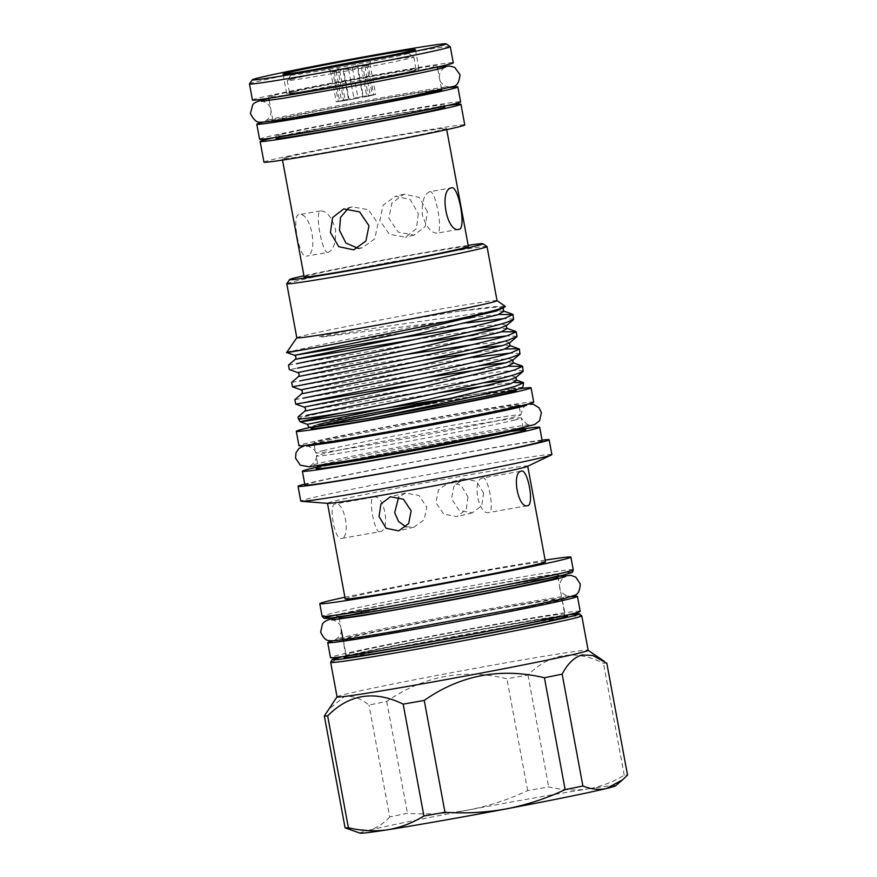 <?xml version="1.0" encoding="UTF-8"?>
<svg xmlns="http://www.w3.org/2000/svg" width="877" height="877" viewBox="0 0 877 877"><rect width="100%" height="100%" fill="white"/><g stroke="black" fill="none" stroke-linecap="round" stroke-linejoin="round"><path stroke-width="0.66" stroke-dasharray="4.38 3.29" d="M353.683 652.367A111.193 2.521 -10.5 0 0 346.031 654.746A111.193 2.521 -10.5 0 0 435.135 640.747A111.193 2.521 -10.5 0 0 557.038 616.586A111.193 2.521 -10.5 0 0 564.689 614.218A111.193 2.521 -10.5 0 0 475.586 628.206A111.193 2.521 -10.5 0 0 353.683 652.367M350.91 637.415A111.193 2.521 -10.5 0 0 343.258 639.782A111.193 2.521 -10.5 0 0 432.361 625.794A111.193 2.521 -10.5 0 0 554.264 601.633A111.193 2.521 -10.5 0 0 561.916 599.254A111.193 2.521 -10.5 0 0 472.813 613.253A111.193 2.521 -10.5 0 0 350.91 637.415M571.376 596.612A126.99 2.883 -10.5 0 0 456.522 615.862A126.99 2.883 -10.5 0 0 336.461 639.958A126.99 2.883 -10.5 0 0 333.479 640.703M580.223 611.335A126.99 2.883 -10.5 0 0 478.458 627.318A126.99 2.883 -10.5 0 0 339.235 654.911A126.99 2.883 -10.5 0 0 330.497 657.618M352.422 68L357.871 97.391L363.286 96.371L357.443 64.876L352.422 68L343.532 69.678L337.733 68.603L336.11 71.19L332.8 72.002L330.41 70.39L334.192 71.958L339.783 71.092L342.797 68.461L348.597 69.535L357.487 67.858L362.508 64.745L364.909 66.345L368.219 65.534L372.089 60.02L327.22 68.34L372.089 60.02M385.77 56.391A59.691 1.359 169.5 0 1 408.331 53.256A59.691 1.359 169.5 0 1 404.242 54.56A59.691 1.359 169.5 0 1 338.149 67.65A59.691 1.359 169.5 0 1 290.978 75.016A59.691 1.359 169.5 0 1 295.078 73.767A59.691 1.359 169.5 0 1 313.155 69.853M291.646 79.127A64.372 1.458 169.5 0 1 361.51 65.271A64.372 1.458 169.5 0 1 413.78 57.005A64.372 1.458 169.5 0 1 413.801 57.038A64.372 1.458 169.5 0 1 409.373 58.408A64.372 1.458 169.5 0 1 338.796 72.396A64.372 1.458 169.5 0 1 287.217 80.498A64.372 1.458 169.5 0 1 287.228 80.465A64.372 1.458 169.5 0 1 291.646 79.127M293.992 91.778A64.372 1.458 169.5 0 1 364.569 77.79A64.372 1.458 169.5 0 1 416.147 69.689A64.372 1.458 169.5 0 1 411.719 71.07A64.372 1.458 169.5 0 1 341.142 85.058A64.372 1.458 169.5 0 1 289.563 93.159A64.372 1.458 169.5 0 1 293.992 91.778M328.217 252.324C322.429 255.35 314.273 211.346 320.543 210.908C326.54 210.798 331.528 216.871 335.507 229.138C336.187 242.041 333.753 249.77 328.217 252.324L306.391 256.161C319.118 254.582 310.984 210.601 298.706 214.744C291.328 215.391 299.474 259.384 306.391 256.161M379.993 531.67C374.622 534.29 367.825 497.621 373.591 497.149C384.192 493.619 390.999 530.267 379.993 531.67L341.416 538.456C351.293 537.272 344.54 500.624 335.014 503.946C328.141 504.615 334.937 541.262 341.416 538.456M519.721 388.73A119.382 2.708 -10.5 0 0 416.75 406.226A119.382 2.708 -10.5 0 0 310.403 427.373M533.72 402.181A119.382 2.708 -10.5 0 0 438.051 417.2A119.382 2.708 -10.5 0 0 307.169 443.148A119.382 2.708 -10.5 0 0 298.958 445.691M259.581 139.169A102.236 2.324 169.5 0 1 266.619 136.987A102.236 2.324 169.5 0 1 378.7 114.777A102.236 2.324 169.5 0 1 460.633 101.907M263.867 122.024A102.236 2.324 169.5 0 1 356.917 103.3A102.236 2.324 169.5 0 1 450.482 87.448M514.108 420.193A104.286 2.368 -10.5 0 0 521.289 417.967A104.286 2.368 -10.5 0 0 521.289 417.956A104.286 2.368 -10.5 0 0 437.546 431.122A104.286 2.368 -10.5 0 0 323.394 453.749A104.286 2.368 -10.5 0 0 316.213 455.963A104.286 2.368 -10.5 0 0 316.213 455.974A104.286 2.368 -10.5 0 0 399.78 442.852A104.286 2.368 -10.5 0 0 514.108 420.193M322.824 450.69A104.286 2.368 169.5 0 1 437.152 428.031A104.286 2.368 169.5 0 1 520.719 414.909L520.719 414.909A104.286 2.368 169.5 0 1 513.549 417.123A104.286 2.368 169.5 0 1 399.386 439.761A104.286 2.368 169.5 0 1 315.654 452.916A104.286 2.368 169.5 0 1 315.643 452.916A104.286 2.368 169.5 0 1 322.824 450.69M468.165 245.33A98.312 2.225 -10.5 0 0 303.946 275.773M286.801 283.666A101.831 2.313 169.5 0 1 293.795 281.55A101.831 2.313 169.5 0 1 404.319 259.625A101.831 2.313 169.5 0 1 486.998 246.558M249.474 83.874A102.116 2.313 169.5 0 1 256.49 81.747A102.116 2.313 169.5 0 1 367.331 59.768A102.116 2.313 169.5 0 1 450.241 46.656M252.444 100.033A102.116 2.313 169.5 0 1 259.471 97.851A102.116 2.313 169.5 0 1 371.431 75.663A102.116 2.313 169.5 0 1 453.266 62.815M281.703 134.334A85.738 1.94 169.5 0 1 375.707 115.709A85.738 1.94 169.5 0 1 444.398 104.922A85.738 1.94 169.5 0 1 438.5 106.742A85.738 1.94 169.5 0 1 344.508 125.378A85.738 1.94 169.5 0 1 275.806 136.165A85.738 1.94 169.5 0 1 281.703 134.334M276.233 138.467A85.738 1.94 169.5 0 1 282.131 136.637A85.738 1.94 169.5 0 1 376.123 118.011A85.738 1.94 169.5 0 1 444.825 107.224M273.591 137.766A102.116 2.313 169.5 0 1 447.04 105.624M263.966 162.157A102.116 2.313 169.5 0 1 270.993 159.987A102.116 2.313 169.5 0 1 382.953 137.799A102.116 2.313 169.5 0 1 464.777 124.94M427.384 211.489L419.042 197.336L404.089 194.168L391.92 203.047L388.851 218.263L398.224 232.142L414.097 235.102L425.235 226.496L427.384 211.489M288.007 156.994A83.512 1.897 169.5 0 1 379.566 138.84A83.512 1.897 169.5 0 1 446.481 128.338A83.512 1.897 169.5 0 1 440.736 130.114A83.512 1.897 169.5 0 1 349.178 148.257A83.512 1.897 169.5 0 1 282.262 158.77A83.512 1.897 169.5 0 1 288.007 156.994M304.155 276.924A83.512 1.897 169.5 0 1 309.91 275.148A83.512 1.897 169.5 0 1 401.458 257.005A83.512 1.897 169.5 0 1 468.384 246.492M320.543 210.908L298.706 214.744M542.063 440.133A127.691 2.894 -10.5 0 0 426.036 459.658A127.691 2.894 -10.5 0 0 306.818 483.6A127.691 2.894 -10.5 0 0 304.768 484.115M551.885 454.593A127.691 2.894 -10.5 0 0 449.561 470.675A127.691 2.894 -10.5 0 0 309.57 498.41A127.691 2.894 -10.5 0 0 300.778 501.14M523.525 428.853A120.675 2.741 -10.5 0 0 318.022 466.948M542.238 441.065A120.675 2.741 -10.5 0 0 445.538 456.248A120.675 2.741 -10.5 0 0 313.242 482.471A120.675 2.741 -10.5 0 0 304.933 485.047M298.081 416.882L326.167 411.938A114.997 2.609 -10.5 0 0 306.347 416.378A114.997 2.609 -10.5 0 0 298.443 418.822M326.167 411.938L439.158 392.786M489.87 385.321L514.404 382.482M522.791 387.568A111.302 2.521 -10.5 0 0 452.981 398.092M497.051 300.679A101.831 2.313 -10.5 0 0 497.018 300.636A101.831 2.313 -10.5 0 0 414.339 313.703A101.831 2.313 -10.5 0 0 303.815 335.617A101.831 2.313 -10.5 0 0 296.832 337.733A101.831 2.313 -10.5 0 0 296.81 337.788M505.229 306.27L492.052 306.764L459.504 311.149L383.962 323.701L322.911 335.825C320.171 336.242 317.485 337.733 321.388 337.042L438.599 322.418A114.997 2.609 -10.5 0 0 294.179 350.679A114.997 2.609 -10.5 0 0 290.923 351.513L286.658 352.521M513.845 319.053L503.31 318.647M466.981 322.944L383.315 335.727L290.923 351.513M438.599 322.418L450.953 320.609M470.894 317.825L498.673 314.492M523.448 370.828L516.685 370.193L498.607 371.87L423.174 382.624M294.88 399.627L427.483 377.34M480.497 369.601L508.265 366.268M520.247 353.563L509.712 353.168M473.383 357.465L389.717 370.247L300.614 385.42M291.679 382.372L424.293 360.085M477.296 352.346L505.064 349.013M517.046 336.308L506.511 335.913M470.182 340.21L386.516 352.993L289.311 369.59M288.478 365.117L421.092 342.83M474.095 335.091L501.874 331.747M527.395 466.389A101.831 2.313 -10.5 0 0 527.713 466.125A101.831 2.313 -10.5 0 0 446.119 478.941A101.831 2.313 -10.5 0 0 334.477 501.063A101.831 2.313 -10.5 0 0 327.472 503.234A101.831 2.313 -10.5 0 0 327.866 503.365M483.633 493.126L476.54 481.374L463.955 478.765L453.946 486.121L451.523 498.772L459.186 510.381L472.297 512.87L481.714 505.667L483.633 493.126M545.461 561.85A101.831 2.313 -10.5 0 0 463.856 574.665A101.831 2.313 -10.5 0 0 352.225 596.788A101.831 2.313 -10.5 0 0 345.22 598.958M373.591 497.149L335.014 503.946M545.143 560.129A127.691 2.894 -10.5 0 0 344.902 597.237M337.053 696.864A127.691 2.894 169.5 0 1 337.075 696.798A127.691 2.894 169.5 0 1 345.845 694.145A127.691 2.894 169.5 0 1 484.433 666.652A127.691 2.894 169.5 0 1 588.116 650.263A127.691 2.894 169.5 0 1 588.16 650.328M606.807 663.198A143.96 3.267 -10.5 0 0 603.486 663.297C575.224 649.221 550.043 653.146 527.965 675.049A143.96 3.267 -10.5 0 0 506.906 678.754C463.889 668.296 423.832 675.849 386.735 701.436A143.96 3.267 -10.5 0 0 368.987 705.053C360.239 698.048 351.951 695.308 344.124 696.82L328.151 709.767M311.138 428.557A104.286 2.368 169.5 0 1 318.307 426.332A104.286 2.368 169.5 0 1 321.727 425.52M395.384 410.568A104.286 2.368 169.5 0 1 516.213 390.55M317.989 424.611A104.286 2.368 -10.5 0 0 310.809 426.836A104.286 2.368 -10.5 0 0 394.376 413.703A104.286 2.368 -10.5 0 0 508.715 391.043A104.286 2.368 -10.5 0 0 515.884 388.818A104.286 2.368 -10.5 0 0 451.787 398.476M274.457 95.22A85.738 1.94 169.5 0 1 368.45 76.595A85.738 1.94 169.5 0 1 437.152 65.797A85.738 1.94 169.5 0 1 431.254 67.628A85.738 1.94 169.5 0 1 337.261 86.253A85.738 1.94 169.5 0 1 268.559 97.051A85.738 1.94 169.5 0 1 274.457 95.22M269.184 100.416L273.032 121.212A85.738 1.94 169.5 0 1 278.941 119.382A85.738 1.94 169.5 0 1 372.933 100.756A85.738 1.94 169.5 0 1 441.635 89.958M511.697 407.158A104.286 2.368 -10.5 0 0 518.877 404.933A104.286 2.368 -10.5 0 0 435.31 418.055A104.286 2.368 -10.5 0 0 320.971 440.714A104.286 2.368 -10.5 0 0 313.802 442.94A104.286 2.368 -10.5 0 0 397.369 429.818A104.286 2.368 -10.5 0 0 511.697 407.158M467.978 496.952L466.257 509.449L457.049 516.597L443.751 514.152L435.869 502.598L438.5 489.892L448.706 482.493L461.116 485.145L467.978 496.952M405.963 526.847L413.944 527.143L424.15 519.743L426.781 507.027L418.888 495.472L405.602 493.038L398.695 497.007M418.34 213.692L416.4 228.656L405.47 237.207L389.399 234.291L379.807 220.478L383.085 205.196L395.45 196.284L410.239 199.507L418.34 213.692M357.98 248.268L362.376 247.752L374.742 238.84L378.02 223.558L368.406 209.735L352.357 206.829L348.246 208.408M482.657 477.965C471.662 479.346 478.458 516.016 489.059 512.475C494.825 512.015 488.04 475.356 482.657 477.965L521.398 471.135M527.483 505.722L489.059 512.475M429.609 191.712C424.062 194.277 421.629 201.995 422.319 214.887C426.299 227.176 431.298 233.249 437.283 233.129C443.554 232.679 435.398 188.687 429.609 191.712L451.622 187.831M458.923 229.325L437.283 233.129M414.393 70.599A67.299 1.524 169.5 0 1 340.616 85.222A67.299 1.524 169.5 0 1 286.68 93.686A67.299 1.524 169.5 0 1 291.317 92.249A67.299 1.524 169.5 0 1 365.095 77.625A67.299 1.524 169.5 0 1 419.031 69.162A67.299 1.524 169.5 0 1 414.393 70.599M615.544 785.792A130.037 2.949 -10.5 0 0 587.919 788.938C600.723 786.79 612.826 782.185 624.216 775.158A143.96 3.267 169.5 0 1 627.537 775.071M346.579 828.392L368.866 830.278A130.037 2.949 169.5 0 1 469.02 809.866C489.399 805.853 508.945 799.44 527.636 790.615A143.96 3.267 169.5 0 1 548.695 786.91C562.014 790.1 575.082 790.78 587.919 788.938A130.037 2.949 -10.5 0 0 469.02 809.866C448.607 813.56 428.086 814.7 407.465 813.297A143.96 3.267 169.5 0 0 389.728 816.915L368.987 705.053M389.728 816.915C383.392 823.799 376.43 828.25 368.866 830.278A130.037 2.949 -10.5 0 0 360.03 833.15M386.735 701.436L407.465 813.297M527.636 790.615L506.906 678.754M527.965 675.049L548.695 786.91M624.216 775.158L603.486 663.297M307.345 424.347L364.953 414.591L324.117 423.087L308.803 427.209M372.276 94.968L375.674 94.442L369.842 62.958L366.827 65.578L372.276 94.968L366.685 95.845L361.236 66.444L357.443 64.876M366.827 65.578L361.236 66.444M364.909 66.345L370.357 95.746L373.668 94.935L368.219 65.534L369.842 62.958M348.597 69.535L354.045 98.937L362.935 97.259L357.487 67.858M334.192 71.958L339.64 101.359L345.231 100.482L339.783 71.092M336.11 71.19L341.559 100.581L338.248 101.392L332.8 72.002M357.871 97.391L348.98 99.068L343.532 69.678M341.559 100.581L343.565 100.088L337.733 68.603M343.565 100.088L348.98 99.068M363.286 96.371L366.685 95.845M339.64 101.359L336.242 101.885L330.41 70.39M336.242 101.885L338.248 101.392M354.045 98.937L348.629 99.956L342.797 68.461M348.629 99.956L345.231 100.482M370.357 95.746L368.351 96.229L362.508 64.745M368.351 96.229L362.935 97.259M375.674 94.442L373.668 94.935M317.255 468.121A106.621 2.423 169.5 0 1 323.525 466.4A106.621 2.423 169.5 0 1 412.727 448.333A106.621 2.423 169.5 0 1 511.214 431.287M523.141 427.943A104.286 2.368 -10.5 0 0 439.574 441.065A104.286 2.368 -10.5 0 0 325.235 463.725A104.286 2.368 -10.5 0 0 318.066 465.95M330.662 662.354A127.691 2.894 169.5 0 1 339.443 659.625A127.691 2.894 169.5 0 1 479.445 631.878A127.691 2.894 169.5 0 1 581.769 615.807M568.778 614.689A125.356 2.839 -10.5 0 0 455.262 633.983A125.356 2.839 -10.5 0 0 342.381 656.654L455.273 633.983L568.822 614.689M345.132 656.917A113.648 2.576 169.5 0 1 351.863 655.064A113.648 2.576 169.5 0 1 458.561 633.643A113.648 2.576 169.5 0 1 561.62 616.334M353.574 652.389A111.302 2.521 -10.5 0 0 345.911 654.757A111.302 2.521 -10.5 0 0 435.113 640.758A111.302 2.521 -10.5 0 0 557.136 616.564A111.302 2.521 -10.5 0 0 564.799 614.196A111.302 2.521 -10.5 0 0 475.608 628.206A111.302 2.521 -10.5 0 0 353.574 652.389M333.479 615.533A125.356 2.839 169.5 0 1 493.411 584.279A125.356 2.839 169.5 0 1 562.738 575.191M573.24 569.787A127.691 2.894 -10.5 0 0 470.916 585.858A127.691 2.894 -10.5 0 0 330.914 613.604A127.691 2.894 -10.5 0 0 322.133 616.334M557.98 577.373L558.923 575.115L551.907 577.099C531.714 582.131 463.527 595.483 408.857 605.086C365.194 612.902 335.595 616.991 337.393 616.18L339.092 617.945A111.302 2.521 169.5 0 1 346.755 615.577A111.302 2.521 169.5 0 1 468.778 591.383A111.302 2.521 169.5 0 1 557.98 577.373L562.004 599.079M344.19 613.648A113.648 2.576 -10.5 0 0 407.038 605.404A113.648 2.576 -10.5 0 0 552.028 577.077A113.648 2.576 -10.5 0 0 489.18 585.31A113.648 2.576 -10.5 0 0 344.19 613.648M516.904 380.234L509.077 380.059M483.041 382.843L395.582 395.856L304.889 411.072M513.703 362.979L505.876 362.804M479.84 365.588L392.392 378.601L301.688 393.817M510.502 345.724L502.685 345.549M476.649 348.333L389.191 361.335L298.487 376.562M507.312 328.469L499.484 328.294M473.448 331.067L415.117 339.443M504.111 311.203L496.283 311.028M490.013 311.521L382.789 326.825L321.388 337.042M516.345 377.143L511.762 375.937L493.455 377.494L394.847 391.866L304.144 407.092M513.144 359.888L508.572 358.682L490.254 360.228L391.646 374.611L300.954 389.837M509.943 342.633L505.371 341.416L471.124 344.968M406.303 354.472L297.752 372.582M506.742 325.378L502.17 324.161L467.934 327.702M503.551 308.112L498.969 306.906L459.504 311.149M261.39 101.315C259.767 100.723 269.382 101.579 270.905 109.702C272.363 117.913 263.692 122.078 265.029 120.938L269.754 119.667C298.465 112.092 450.471 84.872 449.013 86.845C449.912 87.656 440.046 85.354 439.498 78.459C438.04 70.248 446.711 66.082 445.373 67.211M437.415 67.233L352.74 81.725L268.822 98.476M331.835 619.929C330.476 619.217 340.101 620.817 341.131 628.283C342.819 635.682 334.4 640.55 335.442 639.41L341.723 637.7C378.064 628.173 568.033 593.992 569.074 596.108C569.622 597.04 559.723 593.751 559.778 587.754C558.09 580.344 566.509 575.487 565.468 576.627M558.024 576.353L447.84 595.099L338.686 617.002M343.258 639.782L346.031 654.746M561.916 599.254L564.689 614.218M331.583 71.322L327.22 68.34M408.331 53.256L413.78 57.005M413.801 57.038L416.147 69.689M523.109 427.746L521.289 417.967C525.542 423.525 528.524 425.816 530.245 424.819C530.41 424.271 495.856 429.335 450.252 437.601C396.985 447.084 335.025 459.296 316.169 463.999L310.315 465.577C310.71 466.301 317.726 459.723 316.213 455.963L318.033 465.753M304.878 445.439L335.387 438.401L416.509 422.561L496.294 408.561L528.107 404.067M519.305 407.235L520.719 414.909C522.703 408.189 524.665 404.977 526.628 405.295M524.852 429.719L465.523 438.774C413.385 447.818 343.477 461.423 323.657 466.378L317.101 468.219M566.498 615.961L541.734 619.184L503.212 625.619C447.632 635.255 373.12 649.758 351.995 655.042L344.968 657.026M345.713 656.193L343.4 641.175M444.398 104.922L444.628 106.161M446.481 128.338L446.722 129.643M562.278 600.602L565.501 615.457M516.049 389.695L515.884 388.818M437.152 65.797L437.382 67.036M437.776 69.173L441.58 89.684M519.118 406.226L518.877 404.933M472.297 512.87L457.049 516.597M413.944 527.143L398.695 530.87M414.097 235.102L405.47 237.207M362.376 247.752L353.738 249.868M283.063 74.128L286.68 93.686M415.402 49.605L419.031 69.162M352.357 206.829L343.729 208.934M404.089 194.168L395.45 196.284M405.602 493.027L390.353 496.766M463.955 478.765L448.706 482.493M306.698 446.064C306.884 445.231 315.797 448.991 315.654 452.916L314.229 445.242M314.043 444.233L313.802 442.94M268.559 97.051L268.79 98.29M339.092 617.945L341.306 629.883M282.262 158.77L282.504 160.085M275.806 136.165L276.036 137.404M287.217 80.498L289.563 93.159M290.978 75.016L287.228 80.465"/><path stroke-width="1.32" d="M333.479 640.703A126.99 2.883 -10.5 0 0 327.724 642.666A126.99 2.883 -10.5 0 0 429.489 626.682A126.99 2.883 -10.5 0 0 568.713 599.09A126.99 2.883 -10.5 0 0 577.45 596.382A126.99 2.883 -10.5 0 0 571.376 596.612M327.724 642.666L330.497 657.618A126.99 2.883 -10.5 0 0 432.251 641.635A126.99 2.883 -10.5 0 0 571.486 614.043A126.99 2.883 -10.5 0 0 580.223 611.335L577.45 596.382M313.155 69.853A59.691 1.359 169.5 0 1 385.77 56.391M310.403 427.373A119.382 2.708 -10.5 0 0 304.505 428.765A119.382 2.708 -10.5 0 0 296.283 431.309A119.382 2.708 -10.5 0 0 391.953 416.279A119.382 2.708 -10.5 0 0 522.835 390.342A119.382 2.708 -10.5 0 0 531.056 387.798A119.382 2.708 -10.5 0 0 519.721 388.73M296.283 431.309L298.958 445.691A119.382 2.708 -10.5 0 0 394.617 430.662A119.382 2.708 -10.5 0 0 525.498 404.725A119.382 2.708 -10.5 0 0 533.72 402.181L531.056 387.798M450.482 87.448A102.236 2.324 169.5 0 1 457.86 86.955L460.633 101.907A102.236 2.324 169.5 0 1 453.595 104.089A102.236 2.324 169.5 0 1 341.504 126.31A102.236 2.324 169.5 0 1 259.581 139.169L256.808 124.216A102.236 2.324 169.5 0 1 263.845 122.035A102.236 2.324 169.5 0 1 263.867 122.024M457.86 86.955A102.236 2.324 169.5 0 1 450.822 89.136A102.236 2.324 169.5 0 1 338.73 111.346A102.236 2.324 169.5 0 1 256.808 124.216M303.946 275.773A98.312 2.225 -10.5 0 0 296.371 277.527A98.312 2.225 -10.5 0 0 289.618 279.577A98.312 2.225 -10.5 0 0 367.31 267.452A98.312 2.225 -10.5 0 0 476.167 245.889A98.312 2.225 -10.5 0 0 482.909 243.751A98.312 2.225 -10.5 0 0 468.165 245.33M482.909 243.751L486.998 246.558A101.831 2.313 169.5 0 1 487.031 246.601A101.831 2.313 169.5 0 1 480.026 248.772A101.831 2.313 169.5 0 1 368.384 270.905A101.831 2.313 169.5 0 1 286.79 283.72A101.831 2.313 169.5 0 1 286.801 283.666L289.618 279.577M259.066 77.735A98.608 2.236 169.5 0 1 366.082 56.501A98.608 2.236 169.5 0 1 446.152 43.85A98.608 2.236 169.5 0 1 439.399 45.999A98.608 2.236 169.5 0 1 330.212 67.617A98.608 2.236 169.5 0 1 252.291 79.785A98.608 2.236 169.5 0 1 259.066 77.735M446.152 43.85L450.241 46.656A102.116 2.313 169.5 0 1 450.285 46.711A102.116 2.313 169.5 0 1 443.247 48.882A102.116 2.313 169.5 0 1 331.298 71.07A102.116 2.313 169.5 0 1 249.463 83.929A102.116 2.313 169.5 0 1 249.474 83.874L252.291 79.785M450.285 46.711L453.266 62.815A102.116 2.313 169.5 0 1 446.24 64.997A102.116 2.313 169.5 0 1 334.28 87.185A102.116 2.313 169.5 0 1 252.444 100.033L249.463 83.929M444.628 106.161L444.825 107.224A85.738 1.94 169.5 0 1 438.928 109.044A85.738 1.94 169.5 0 1 344.935 127.68A85.738 1.94 169.5 0 1 276.233 138.467L276.036 137.404M447.04 105.624A102.116 2.313 169.5 0 1 460.94 104.231A102.116 2.313 169.5 0 1 453.913 106.413A102.116 2.313 169.5 0 1 341.953 128.601A102.116 2.313 169.5 0 1 260.118 141.449A102.116 2.313 169.5 0 1 267.156 139.279A102.116 2.313 169.5 0 1 273.591 137.766M460.94 104.231L464.777 124.94A102.116 2.313 169.5 0 1 457.75 127.121A102.116 2.313 169.5 0 1 345.79 149.309A102.116 2.313 169.5 0 1 263.966 162.157L260.118 141.449M451.436 187.875C458.353 184.652 466.498 228.645 459.12 229.292C446.864 233.446 438.697 189.476 451.436 187.875L451.622 187.831M446.722 129.643L468.384 246.492A83.512 1.897 169.5 0 1 462.628 248.268A83.512 1.897 169.5 0 1 371.081 266.422A83.512 1.897 169.5 0 1 304.155 276.924L282.504 160.085M304.768 484.115A127.691 2.894 -10.5 0 0 298.037 486.318A127.691 2.894 -10.5 0 0 400.361 470.247A127.691 2.894 -10.5 0 0 540.353 442.501A127.691 2.894 -10.5 0 0 549.145 439.783A127.691 2.894 -10.5 0 0 542.063 440.133M298.037 486.318L300.778 501.14A127.691 2.894 -10.5 0 0 301.271 501.293A127.691 2.894 -10.5 0 0 408.353 484.115A127.691 2.894 -10.5 0 0 543.104 457.323A127.691 2.894 -10.5 0 0 551.48 454.922A127.691 2.894 -10.5 0 0 551.885 454.593L549.145 439.783M318.022 466.948A120.675 2.741 -10.5 0 0 310.677 468.658A120.675 2.741 -10.5 0 0 302.379 471.234A120.675 2.741 -10.5 0 0 399.079 456.051A120.675 2.741 -10.5 0 0 531.374 429.829A120.675 2.741 -10.5 0 0 539.673 427.252A120.675 2.741 -10.5 0 0 523.525 428.853M302.379 471.234L304.933 485.047A120.675 2.741 -10.5 0 0 401.633 469.853A120.675 2.741 -10.5 0 0 533.929 443.63A120.675 2.741 -10.5 0 0 542.238 441.065L539.673 427.252M364.953 414.591L452.981 398.092C398.377 405.766 329.84 417.277 308.715 420.62L300.208 421.826L298.443 418.844A114.997 2.609 -10.5 0 0 298.443 418.844A114.997 2.609 -10.5 0 0 344.047 412.497C401.019 401.173 491.624 382.098 515.72 374.304L523.141 371.333L522.615 366.345L514.887 369.831C502.093 373.887 464.514 382.821 426.858 390.758L306.183 415.457M439.158 392.786L489.87 385.321M514.404 382.482L523.58 382.854L515.687 386.121C495.187 392.447 426.584 407.071 372.528 417.77A111.302 2.521 -10.5 0 0 515.139 389.914A111.302 2.521 -10.5 0 0 522.791 387.568L523.58 382.854M286.79 283.72L296.81 337.788A101.831 2.313 -10.5 0 0 378.404 324.972A101.831 2.313 -10.5 0 0 490.046 302.85A101.831 2.313 -10.5 0 0 497.051 300.679L487.031 246.601M290.923 351.513C274.052 354.988 306.709 349.561 360.907 339.004C414.382 328.656 479.697 314.92 498.542 309.219L505.229 306.27L497.051 300.658M297.413 368.165L418.088 343.466C455.744 335.529 493.323 326.595 506.128 322.528L513.549 319.568L513.023 314.569L505.295 318.055C478.502 326.836 361.236 350.986 312.64 360.359L296.59 363.692M503.31 318.647L466.981 322.944M450.953 320.609L470.894 317.825M498.673 314.492L513.023 314.569M423.174 382.624L295.713 404.111L294.88 399.627L301.688 393.817L421.727 369.129L503.793 349.419L510.502 345.724L519.414 349.09L511.697 352.565C498.892 356.632 461.313 365.566 423.657 373.503L302.982 398.202M427.483 377.34L480.497 369.601M508.265 366.268L522.615 366.345M303.815 402.686L319.864 399.353C368.461 389.98 485.726 365.83 512.519 357.049L519.951 354.078L519.414 349.09M509.712 353.168L473.383 357.465M424.293 360.085L477.296 352.346M505.064 349.013L518.943 348.706M516.75 336.823L509.943 342.633L503.058 345.428L420.982 365.15L300.954 389.837L292.512 386.845L316.663 382.098C365.27 372.725 482.536 348.575 509.329 339.783L517.046 336.308L516.213 331.835L508.496 335.31C495.691 339.377 458.123 348.312 420.456 356.237L299.781 380.947M506.511 335.913L470.182 340.21M421.092 342.83L474.095 335.091M501.874 331.747L516.213 331.835M519.951 354.078L513.144 359.888L506.248 362.694L424.183 382.405L304.144 407.092C305.722 408.167 305.974 409.493 304.889 411.072L298.081 416.882L298.443 418.822M513.549 319.568L506.742 325.378L499.857 328.173L417.792 347.895L297.752 372.582C299.331 373.646 299.572 374.972 298.487 376.562L291.679 382.372L292.512 386.845M297.752 372.582L289.311 369.59L288.478 365.117L295.286 359.296L415.325 334.619L497.391 314.898L504.111 311.203L512.541 314.196M301.271 501.293L327.866 503.365A101.831 2.313 -10.5 0 0 413.253 489.662A101.831 2.313 -10.5 0 0 520.708 468.296A101.831 2.313 -10.5 0 0 527.395 466.389L551.48 454.922M521.245 471.168C527.713 468.373 534.51 505.009 527.636 505.689C518.154 509.033 511.335 472.396 521.245 471.168L521.398 471.135M327.494 503.332L345.22 598.958A101.831 2.313 -10.5 0 0 426.814 586.143A101.831 2.313 -10.5 0 0 538.445 564.021A101.831 2.313 -10.5 0 0 545.461 561.85L527.735 466.224M344.902 597.237A127.691 2.894 -10.5 0 0 328.568 600.953A127.691 2.894 -10.5 0 0 319.787 603.672A127.691 2.894 -10.5 0 0 422.111 587.601A127.691 2.894 -10.5 0 0 562.102 559.855A127.691 2.894 -10.5 0 0 570.894 557.136A127.691 2.894 -10.5 0 0 545.143 560.129M581.769 615.807L588.16 650.328A127.691 2.894 169.5 0 1 579.379 653.047A127.691 2.894 169.5 0 1 439.377 680.793A127.691 2.894 169.5 0 1 337.053 696.864L330.662 662.354A127.691 2.894 169.5 0 0 432.986 646.283A127.691 2.894 169.5 0 0 572.977 618.537A127.691 2.894 169.5 0 0 581.769 615.807L579.357 613.768L568.822 614.689M337.053 696.831L324.337 715.972A143.96 3.267 -10.5 0 0 327.658 715.884C349.276 694.047 374.446 690.133 403.179 704.132A143.96 3.267 -10.5 0 0 424.238 700.416C460.6 674.983 500.657 667.419 544.409 677.746A143.96 3.267 -10.5 0 0 562.157 674.128C567.638 663.659 574.238 657.268 581.944 654.976L592.688 655.459L606.807 663.198L627.537 775.071L622.527 779.839L606.676 788.434C599.134 790.133 591.208 789.322 582.887 785.989A143.96 3.267 169.5 0 1 565.15 789.607C546.415 798.432 526.88 804.856 506.522 808.846C486.077 812.541 465.566 813.692 444.979 812.288A143.96 3.267 169.5 0 1 423.909 815.994C412.497 823.032 400.394 827.625 387.623 829.774A130.037 2.949 -10.5 0 0 506.522 808.846A130.037 2.949 -10.5 0 0 606.676 788.434A130.037 2.949 -10.5 0 0 615.544 785.792L622.527 779.839M321.727 425.52A104.286 2.368 169.5 0 1 395.384 410.568M516.049 389.695L516.213 390.55A104.286 2.368 169.5 0 1 509.033 392.775A104.286 2.368 169.5 0 1 394.705 415.435A104.286 2.368 169.5 0 1 311.138 428.557L310.907 427.34M451.787 398.476A104.286 2.368 -10.5 0 0 317.989 424.611M441.58 89.684L441.635 89.958A85.738 1.94 169.5 0 1 435.726 91.789A85.738 1.94 169.5 0 1 341.734 110.414A85.738 1.94 169.5 0 1 273.032 121.212M411.127 510.852L408.693 523.525L398.695 530.87L386.11 528.261L379.028 516.509L380.936 503.979L390.353 496.766L403.453 499.243L411.127 510.852M398.695 497.007L394.672 512.683L398.618 521.563L405.963 526.847M368.976 225.773L365.895 241.011L353.738 249.857L338.774 246.689L330.443 232.548L332.58 217.551L343.729 208.934L359.592 211.883L368.976 225.773M348.246 208.408L340.506 217.408L339.487 230.344L345.944 243.072L357.98 248.268M410.776 51.041A67.299 1.524 169.5 0 1 336.987 65.654A67.299 1.524 169.5 0 1 283.063 74.128A67.299 1.524 169.5 0 1 287.689 72.692A67.299 1.524 169.5 0 1 361.477 58.068A67.299 1.524 169.5 0 1 415.402 49.605A67.299 1.524 169.5 0 1 410.776 51.041M387.623 829.774C374.753 831.615 361.686 830.936 348.399 827.745A143.96 3.267 169.5 0 1 345.078 827.833L360.03 833.15A130.037 2.949 -10.5 0 0 387.623 829.774M324.337 715.972L345.078 827.833M582.887 785.989L562.157 674.128M544.409 677.746L565.15 789.607M444.979 812.288L424.238 700.416M403.179 704.132L423.909 815.994M348.399 827.745L327.658 715.884M296.81 337.766L286.658 352.521L294.551 355.317L414.591 330.629L496.656 310.918L505.141 306.753M300.208 421.826L307.345 424.347L308.803 427.209L313.977 427.066L372.528 417.77M308.715 420.62C290.824 423.558 302.598 420.85 344.047 412.497M511.214 431.287A106.621 2.423 169.5 0 1 518.526 432.087A106.621 2.423 169.5 0 1 394.102 456.61A106.621 2.423 169.5 0 1 317.255 468.121M317.101 468.219L318.066 465.95A104.286 2.368 -10.5 0 0 401.633 452.828A104.286 2.368 -10.5 0 0 515.961 430.168A104.286 2.368 -10.5 0 0 523.141 427.943L523.109 427.746M330.662 662.354L331.988 659.69L342.337 656.665A125.356 2.839 -10.5 0 0 341.164 656.95A125.356 2.839 -10.5 0 0 410.48 647.862A125.356 2.839 -10.5 0 0 570.412 616.608A125.356 2.839 -10.5 0 0 568.778 614.689M561.62 616.334A113.648 2.576 169.5 0 1 559.712 618.493A113.648 2.576 169.5 0 1 427.263 644.595A113.648 2.576 169.5 0 1 345.132 656.917M564.448 572.517A127.691 2.894 -10.5 0 0 573.24 569.787L572.703 571.804C570.445 572.604 577.318 571.289 562.859 575.159C527.11 584.312 355.547 615.906 329.653 618.11L323.854 618.23L322.133 616.334A127.691 2.894 -10.5 0 0 424.457 600.263A127.691 2.894 -10.5 0 0 564.448 572.517M558.035 576.31L557.98 577.373A111.302 2.521 169.5 0 1 550.317 579.752A111.302 2.521 169.5 0 1 428.283 603.935A111.302 2.521 169.5 0 1 339.092 617.945L338.654 616.969M562.738 575.191A125.356 2.839 169.5 0 1 402.806 606.446A125.356 2.839 169.5 0 1 333.479 615.533M313.977 427.066L428.119 403.65L510.195 383.929L516.904 380.234L523.185 382.46M509.077 380.059L483.041 382.843M304.889 411.072L424.928 386.395L506.994 366.674L513.703 362.979L522.144 365.972M505.876 362.804L479.84 365.588M502.685 345.549L476.649 348.333M298.487 376.562L418.526 351.874L500.592 332.164L507.312 328.469L515.742 331.451M499.484 328.294L473.448 331.067M415.117 339.443L295.286 359.296C296.371 357.717 296.13 356.391 294.551 355.317L385.255 340.101L467.934 327.702M496.283 311.028L490.013 311.521M307.345 424.347L427.384 399.66L509.449 379.949L516.345 377.143L523.141 371.333M471.124 344.968L406.303 354.472M268.822 98.476L264.799 99.43C257.717 101.052 253.683 102.85 252.708 104.834L250.416 113.495C253.694 120.039 257.082 122.912 260.579 122.133C264.087 122.276 274.391 120.927 291.493 118.077L414.251 95.505L453.595 86.352C457.136 85.836 459.274 81.934 459.986 74.655L454.757 67.397L449.824 66.027L437.415 67.233M445.373 67.211L440.649 68.494C427.483 71.75 390.09 79.27 351.874 86.319L282.789 98.377L261.39 101.315M338.686 617.002L336.779 617.463C326.924 619.831 324.358 621.19 322.429 624.062L320.642 632.076C323.35 638.105 326.419 640.955 329.862 640.638C335.869 641.361 356.38 637.798 395.242 631.308L524.578 607.114L564.13 598.563L574.731 595.253C578.053 594.321 579.905 590.55 580.267 583.961L575.74 577.121L571.048 575.389L558.024 576.353M565.468 576.627L559.175 578.327C542.403 582.481 495.121 591.986 446.744 600.92L363.111 615.566L331.835 619.929M528.107 404.067L533.578 404.374L539.158 407.893L541.383 412.683L539.552 420.73L534.74 424.49L512.76 430.081L419.666 448.454L366.904 457.915L309.142 466.783L300.34 465.216L295.549 458.134L295.966 452.872L298.925 448.443L304.878 445.439M526.628 405.295L520.774 406.884C504.988 410.787 460.436 419.743 414.865 428.151L336.077 441.953L306.698 446.064M344.968 657.026L345.713 656.193M570.894 557.136L573.24 569.787M562.004 599.079L562.278 600.602M588.16 650.296L604.056 661.214M437.382 67.036L437.776 69.173M519.305 407.235L519.118 406.226M314.229 445.242L314.043 444.233M268.79 98.29L269.184 100.416M341.306 629.883L343.4 641.175M319.787 603.672L322.133 616.334M304.144 407.092L295.713 404.111M516.345 377.143C515.786 378.316 515.972 379.346 516.904 380.234M513.144 359.888C512.585 361.061 512.771 362.091 513.703 362.979M300.954 389.837C302.521 390.912 302.773 392.238 301.688 393.817M509.943 342.633C509.384 343.795 509.57 344.825 510.502 345.724M506.742 325.378C506.182 326.54 506.369 327.57 507.312 328.469M503.551 308.112C502.992 309.285 503.179 310.315 504.111 311.203M565.501 615.457L566.498 615.961M523.141 427.943L524.852 429.719"/></g></svg>
